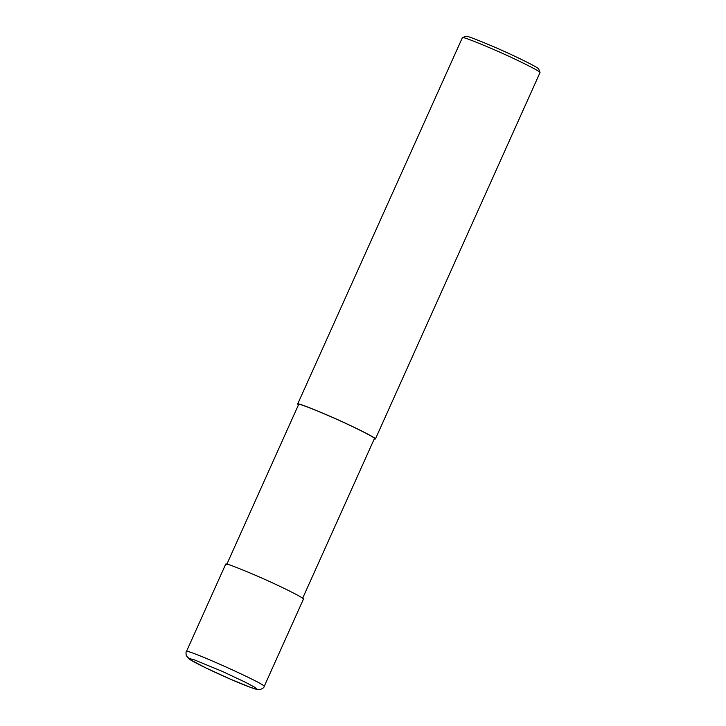 <?xml version="1.0" encoding="UTF-8"?>
<svg xmlns="http://www.w3.org/2000/svg" width="726" height="726" viewBox="0 0 726 726"><rect width="100%" height="100%" fill="white"/><g stroke="black" fill="none" stroke-linecap="round" stroke-linejoin="round"><path stroke-width="1.09" d="M190.584 659.889L205.776 667.884L230.033 679.01L250.679 687.431L256.841 689.246L254.962 687.386L245.497 682.304L222.383 671.432L194.35 659.852L189.187 658.509L190.584 659.889M264.173 686.478L303.432 599.132C304.947 598.242 277.731 584.857 256.877 575.872C235.687 566.87 225.287 562.968 225.686 564.193L186.437 651.54C185.892 651.894 185.856 653.282 186.301 655.687L189.858 659.498C201.166 666.586 241.613 684.772 255.316 689.028L259.844 689.664C262.685 688.62 264.128 687.558 264.173 686.469C267.731 684.981 185.23 647.901 186.437 651.54M302.452 598.696L374.416 438.568C375.905 437.705 349.36 424.646 329.032 415.889C308.378 407.105 298.241 403.311 298.622 404.5L226.657 564.628M374.226 439.012L375.396 439.003C376.912 438.114 349.696 424.728 328.842 415.744C307.652 406.732 297.252 402.839 297.651 404.064L298.422 404.945M375.396 439.003L540.035 72.518C540.171 71.075 514.226 58.361 494.088 49.649C473.461 40.847 462.898 36.835 462.398 37.625L297.651 404.064M540.035 72.518L538.692 69.015C538.819 67.654 514.507 55.73 495.622 47.571C476.283 39.313 466.382 35.556 465.91 36.3L462.398 37.625"/></g></svg>
